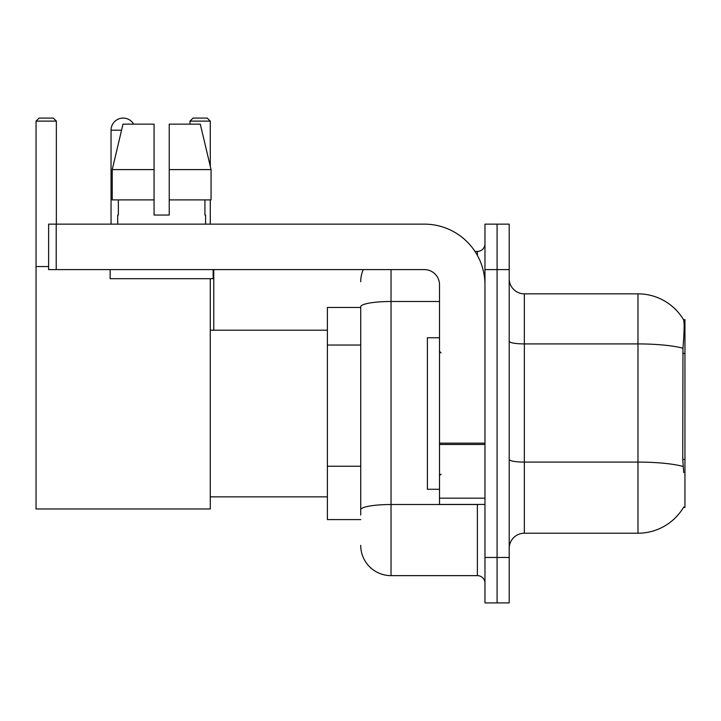 <?xml version="1.0" encoding="UTF-8"?>
<svg xmlns="http://www.w3.org/2000/svg" width="721" height="721" viewBox="0 0 721 721"><rect width="100%" height="100%" fill="white"/><g stroke="black" fill="none" stroke-linecap="round" stroke-linejoin="round"><path stroke-width="1.08" d="M683.463 507.458L683.724 507.007A53.03 53.03 0 0 1 637.986 533.216A53.03 53.03 0 0 0 683.463 507.458L684.95 507.458L684.95 319.592L683.571 319.782A53.03 53.03 0 0 0 637.986 293.835A53.03 53.03 0 0 1 683.463 319.592A53.03 53.03 0 0 0 637.986 293.835L524.356 293.835A15.15 15.15 0 0 1 509.206 278.685A15.15 15.15 0 0 0 524.356 293.835L524.356 533.216A15.15 15.15 0 0 0 509.206 548.366M360.725 307.47L327.397 307.47L327.397 519.58L360.725 519.58M497.084 557.459L497.084 602.909L509.206 602.909L509.206 557.459L497.084 557.459L497.084 602.909L484.963 602.909L484.963 557.459L497.084 557.459L497.084 269.6L497.084 557.459M484.963 557.459L484.963 224.141L497.084 224.141L497.084 269.6L497.084 224.141L509.206 224.141L509.206 557.459M683.724 472.615L682.751 459.448L682.967 348.252C684.283 331.768 684.481 322.287 683.571 319.782A53.03 53.03 0 0 0 637.986 293.835L637.986 343.917L524.356 343.917A15.15 2.632 0 0 1 509.206 341.285M683.129 466.469A53.03 9.211 180 0 0 637.986 462.089L637.986 533.216L524.356 533.216M360.725 515.037L360.725 306.758A30.3 5.263 180 0 1 391.025 301.495L439.513 301.495M391.025 269.6L391.025 575.637L477.383 575.637L477.383 504.43M474.977 251.413L477.383 251.413A7.58 7.58 0 0 0 484.963 243.842M484.963 583.217A7.58 7.58 0 0 0 477.383 575.637M360.725 281.713A30.3 30.3 0 0 1 363.258 269.6M391.025 575.637A30.3 30.3 0 0 1 360.725 545.337M169.228 215.056L154.069 215.056L169.228 215.056L154.069 215.056L169.228 215.056L169.228 124.147L200.303 124.147L211.064 169.606L211.064 199.906L169.228 199.906M210.28 121.119L189.984 121.119L193.012 118.091L207.251 118.091L210.28 121.119L210.28 166.272L211.064 169.606L169.228 169.606M439.513 337.77L427.391 337.77L427.391 489.28L439.513 489.28M111.043 224.141L111.043 130.213A12.122 12.122 0 0 1 133.664 124.147M210.28 278.685L210.28 508.972L36.05 508.972L36.05 121.119L39.078 118.091L53.318 118.091L56.355 121.119L36.05 121.119M56.355 224.141L56.355 121.119M36.05 266.563L48.622 266.563M210.28 199.906L210.28 224.141M189.984 121.119L189.984 124.147M213.767 330.2L213.767 269.6M484.963 504.43L439.513 504.43L439.513 443.163L484.963 443.163M484.963 284.75A60.6 60.6 0 0 0 424.363 224.141L56.202 224.141L56.202 269.6L424.363 269.6A15.15 15.15 0 0 1 439.513 284.75L439.513 443.163M56.202 269.6L48.622 269.6L48.622 224.141L56.202 224.141M154.069 169.606L154.069 199.906L154.069 169.606L112.233 169.606L122.994 124.147L154.069 124.147L154.069 215.056M117.712 215.056L118.37 215.056L117.712 215.056L117.712 224.141M205.584 215.056L204.926 215.056L205.584 215.056L205.584 224.141M204.926 199.906L204.926 215.056M118.37 215.056L118.37 199.906M110.133 269.6L110.133 278.685L213.164 278.685L213.164 269.6M154.069 199.906L112.233 199.906L112.233 169.606L122.994 124.147M211.064 169.606L200.303 124.147M684.95 353.398L682.751 353.398M684.95 459.448L682.751 459.448M360.725 345.035L327.397 345.035M360.725 466.235L327.397 466.235M682.967 348.252A53.03 9.211 180 0 0 637.986 343.917L637.986 462.089L524.356 462.089A15.15 2.632 -0 0 1 509.206 459.457M509.206 269.6L484.963 269.6M480.015 504.43A7.58 1.316 0 0 1 477.383 504.511L391.025 504.511A30.3 5.263 180 0 0 360.725 509.774M477.383 255.405L477.383 251.413M121.552 130.213L111.043 130.213M484.963 444.478L439.513 444.478M439.513 498.175L484.963 498.175M441.027 352.92L439.513 351.406M441.027 474.13L439.513 475.644M210.28 496.859L327.397 496.859M210.28 330.2L327.397 330.2"/></g></svg>
